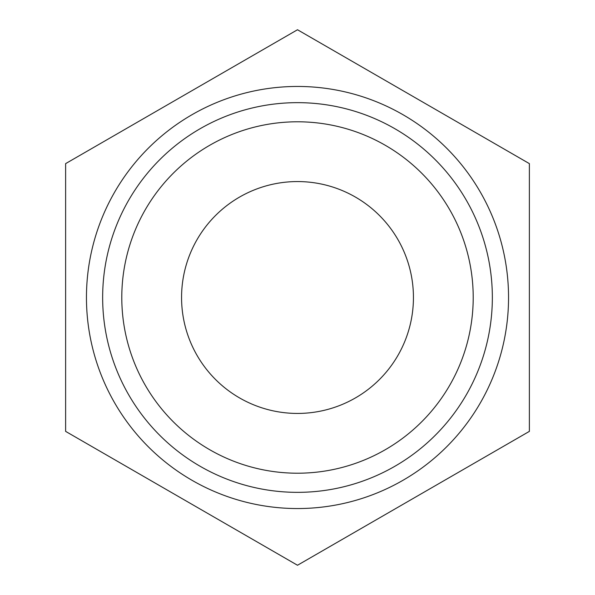 <?xml version="1.0" encoding="UTF-8"?>
<svg xmlns="http://www.w3.org/2000/svg" width="595" height="595" viewBox="0 0 595 595"><rect width="100%" height="100%" fill="white"/><g stroke="black" fill="none" stroke-linecap="round" stroke-linejoin="round"><path stroke-width="0.89" d="M297.5 413.436A115.936 115.936 0 0 1 181.564 297.5A115.936 115.936 0 0 1 297.5 181.564A115.936 115.936 0 0 1 413.436 297.5A115.936 115.936 0 0 1 297.5 413.436M297.5 86.454A211.047 211.047 0 0 0 86.454 297.5A211.047 211.047 0 0 0 297.5 508.546A211.047 211.047 0 0 0 508.546 297.5A211.047 211.047 0 0 0 297.5 86.454M297.5 102.652A194.848 194.848 0 0 0 102.652 297.5A194.848 194.848 0 0 0 297.5 492.348A194.848 194.848 0 0 0 492.348 297.5A194.848 194.848 0 0 0 297.5 102.652M297.5 121.789A175.711 175.711 0 0 0 121.789 297.5A175.711 175.711 0 0 0 297.5 473.211A175.711 175.711 0 0 0 473.211 297.5A175.711 175.711 0 0 0 297.5 121.789M65.621 431.375L297.5 565.25L529.379 431.375L529.379 163.625L297.5 29.75L65.621 163.625L65.621 431.375"/></g></svg>
